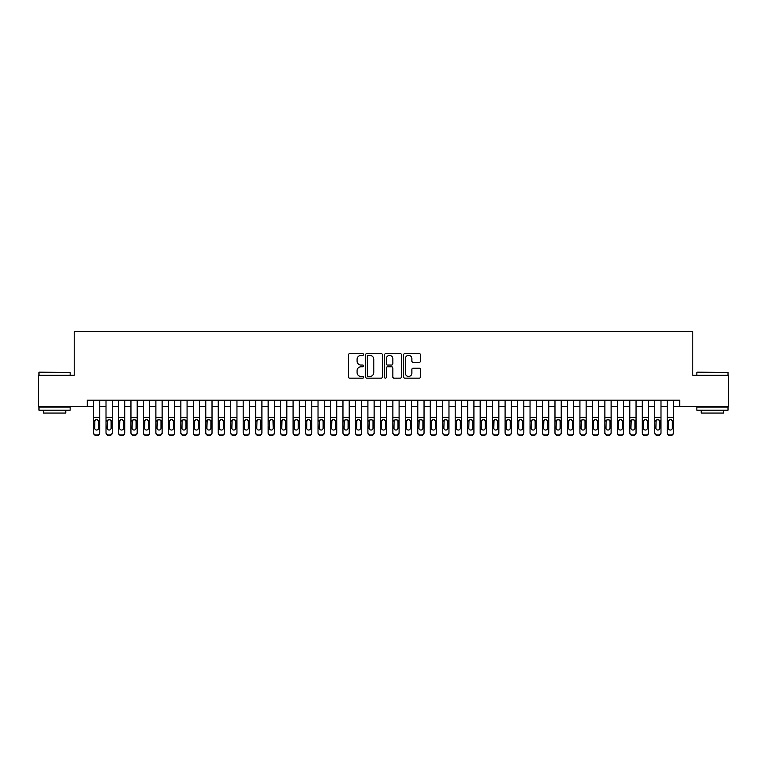 <?xml version="1.0" encoding="UTF-8"?>
<svg xmlns="http://www.w3.org/2000/svg" width="767" height="767" viewBox="0 0 767 767"><rect width="100%" height="100%" fill="white"/><g stroke="black" fill="none" stroke-linecap="round" stroke-linejoin="round"><path stroke-width="1.15" d="M363.548 354.527A0.853 0.853 0 0 0 362.686 353.673L349.685 353.673A1.227 1.227 0 0 0 348.458 354.9L348.458 376.933A1.227 1.227 0 0 0 349.685 378.16L362.686 378.16A0.853 0.853 0 0 0 363.548 377.297A0.853 0.853 0 0 0 362.686 376.444L361.008 376.444A3.921 3.921 0 0 1 357.086 372.522L357.086 370.691A3.921 3.921 0 0 1 361.008 366.77L362.686 366.77A0.853 0.853 0 0 0 363.548 365.917A0.853 0.853 0 0 0 362.686 365.054L361.008 365.054A3.921 3.921 0 0 1 357.086 361.142L357.086 359.301A3.921 3.921 0 0 1 361.008 355.389L362.686 355.389A0.853 0.853 0 0 0 363.548 354.527M419.281 362.302A1.227 1.227 0 0 0 420.498 361.084L420.498 354.9A1.227 1.227 0 0 0 419.281 353.673L404.832 353.673A1.227 1.227 0 0 0 403.605 354.9L403.605 376.933A1.227 1.227 0 0 0 404.832 378.16L419.281 378.16A1.227 1.227 0 0 0 420.498 376.933L420.498 369.464A1.227 1.227 0 0 0 419.281 368.237L413.097 368.237A1.227 1.227 0 0 0 411.869 369.464L411.869 373.165A3.279 3.279 0 0 1 408.6 376.444A3.279 3.279 0 0 1 405.321 373.165L405.321 358.659A3.279 3.279 0 0 1 408.6 355.389A3.279 3.279 0 0 1 411.869 358.659L411.869 361.084A1.227 1.227 0 0 0 413.097 362.302L419.281 362.302M87.304 406.443L38.35 406.443L38.35 375.264L74.207 375.264L74.207 331.622L692.793 331.622L692.793 375.264L728.65 375.264L728.65 406.443L679.696 406.443L679.696 400.211L87.304 400.211L87.304 406.443L93.536 406.443M382.426 354.9A1.227 1.227 0 0 0 381.209 353.673L366.76 353.673A1.227 1.227 0 0 0 365.533 354.9L365.533 376.933A1.227 1.227 0 0 0 366.76 378.16L381.209 378.16A1.227 1.227 0 0 0 382.426 376.933L382.426 354.9M385.791 353.673L400.24 353.673A1.227 1.227 0 0 1 401.467 354.9L401.467 376.933A1.227 1.227 0 0 1 400.24 378.16L394.056 378.16A1.227 1.227 0 0 1 392.838 376.933L392.838 367.997A1.227 1.227 0 0 0 391.611 366.77L387.508 366.77A1.227 1.227 0 0 0 386.28 367.997L386.28 377.297A0.853 0.853 0 0 1 385.427 378.16A0.853 0.853 0 0 1 384.574 377.297L384.574 354.9A1.227 1.227 0 0 1 385.791 353.673M99.777 406.443L106.009 406.443M112.241 406.443L118.482 406.443M124.714 406.443L130.956 406.443M137.188 406.443L143.419 406.443M149.661 406.443L155.893 406.443M162.134 406.443L168.366 406.443M174.598 406.443L180.839 406.443M187.071 406.443L193.313 406.443M199.545 406.443L205.777 406.443M212.018 406.443L218.25 406.443M224.491 406.443L230.723 406.443M236.955 406.443L243.197 406.443M249.428 406.443L255.67 406.443M261.902 406.443L268.134 406.443M274.375 406.443L280.607 406.443M286.848 406.443L293.08 406.443M299.322 406.443L305.554 406.443M311.786 406.443L318.027 406.443M324.259 406.443L330.5 406.443M336.732 406.443L342.964 406.443M349.206 406.443L355.437 406.443M361.679 406.443L367.911 406.443M374.143 406.443L380.384 406.443M386.616 406.443L392.857 406.443M399.089 406.443L405.321 406.443M411.563 406.443L417.794 406.443M424.036 406.443L430.268 406.443M436.5 406.443L442.741 406.443M448.973 406.443L455.214 406.443M461.446 406.443L467.678 406.443M473.92 406.443L480.152 406.443M486.393 406.443L492.625 406.443M498.866 406.443L505.098 406.443M511.33 406.443L517.572 406.443M523.803 406.443L530.045 406.443M536.277 406.443L542.509 406.443M548.75 406.443L554.982 406.443M561.223 406.443L567.455 406.443M573.687 406.443L579.929 406.443M586.161 406.443L592.402 406.443M598.634 406.443L604.866 406.443M611.107 406.443L617.339 406.443M623.581 406.443L629.812 406.443M636.044 406.443L642.286 406.443M648.518 406.443L654.759 406.443M660.991 406.443L667.223 406.443M673.464 406.443L679.696 406.443M368.102 355.389A0.853 0.853 0 0 0 367.249 356.243L367.249 375.59A0.853 0.853 0 0 0 368.102 376.444L369.886 376.444A3.921 3.921 0 0 0 373.797 372.522L373.797 359.301A3.921 3.921 0 0 0 369.886 355.389L368.102 355.389M392.838 358.726A3.279 3.279 0 0 0 389.559 355.447A3.279 3.279 0 0 0 386.28 358.726L386.28 363.836A1.227 1.227 0 0 0 387.508 365.054L391.611 365.054A1.227 1.227 0 0 0 392.838 363.836L392.838 358.726M93.536 420.968L93.536 432.521A2.493 2.474 -0 0 0 96.028 434.994L97.275 434.994A2.493 2.474 -0 0 0 99.777 432.521L99.777 432.904A2.493 2.474 180 0 1 97.275 435.378L97.275 434.994M98.646 428.063L98.646 421.495L98.646 428.063A1.994 1.975 180 0 1 96.652 430.038A1.994 1.975 180 0 0 98.646 428.063M94.657 428.456L94.657 428.063A1.994 1.975 180 0 0 96.652 430.038M95.616 419.779L94.657 421.342M97.697 419.779L96.652 419.491L98.425 420.575L98.646 421.495M99.777 400.211L99.777 432.521M93.536 400.211L93.536 432.904A2.493 2.474 180 0 0 96.028 435.378L97.275 435.378M93.536 420.575L94.878 420.575L94.657 428.063M94.878 420.575L96.652 419.491M39.347 372.148L70.152 372.522L39.347 372.148M54.562 410.192L38.973 410.192L38.973 407.076L70.152 407.076L70.152 410.192L54.562 410.192M65.789 410.192L65.789 413.058L43.336 413.058L43.336 410.192M697.222 372.148L728.027 372.522L697.222 372.148M712.438 410.192L696.848 410.192L696.848 407.076L728.027 407.076L728.027 410.192L712.438 410.192M723.664 410.192L723.664 413.058L701.211 413.058L701.211 410.192M106.009 420.968L106.009 432.521A2.493 2.474 0 0 0 108.502 434.994L109.748 434.994A2.493 2.474 0 0 0 112.241 432.521L112.241 432.904A2.493 2.474 180 0 1 109.748 435.378L109.748 434.994M111.119 428.063L111.119 421.495L111.119 428.063A1.994 1.975 180 0 1 109.125 430.038A1.994 1.975 180 0 0 111.119 428.063M107.131 428.456L107.131 428.063A1.994 1.975 180 0 0 109.125 430.038M108.089 419.779L107.131 421.342M110.17 419.779L109.125 419.491L110.899 420.575L111.119 421.495M118.482 420.968L118.482 432.521A2.493 2.474 0 0 0 120.975 434.994L122.221 434.994A2.493 2.474 0 0 0 124.714 432.521L124.714 432.904A2.493 2.474 180 0 1 122.221 435.378L122.221 434.994M123.592 428.063L123.592 421.495L123.592 428.063A1.994 1.975 180 0 1 121.598 430.038A1.994 1.975 180 0 0 123.592 428.063M119.604 428.456L119.604 428.063A1.994 1.975 180 0 0 121.598 430.038M120.553 419.779L119.604 421.342M122.643 419.779L121.598 419.491L123.372 420.575L123.592 421.495M130.956 420.968L130.956 432.521A2.493 2.474 0 0 0 133.448 434.994L134.695 434.994A2.493 2.474 0 0 0 137.188 432.521L137.188 432.904A2.493 2.474 180 0 1 134.695 435.378L134.695 434.994M136.066 428.063L136.066 421.495L136.066 428.063A1.994 1.975 180 0 1 134.072 430.038A1.994 1.975 180 0 0 136.066 428.063M132.077 428.456L132.077 428.063A1.994 1.975 180 0 0 134.072 430.038M133.027 419.779L132.077 421.342M135.107 419.779L134.072 419.491L135.845 420.575L136.066 421.495M143.419 420.968L143.419 432.521A2.493 2.474 0 0 0 145.922 434.994L147.168 434.994A2.493 2.474 0 0 0 149.661 432.521L149.661 432.904A2.493 2.474 180 0 1 147.168 435.378L147.168 434.994M148.539 428.063L148.539 421.495L148.539 428.063A1.994 1.975 180 0 1 146.545 430.038A1.994 1.975 180 0 0 148.539 428.063M144.541 428.456L144.541 428.063A1.994 1.975 180 0 0 146.545 430.038M145.5 419.779L144.541 421.342M147.58 419.779L146.545 419.491L148.319 420.575L148.539 421.495M112.241 400.211L112.241 432.904M106.009 400.211L106.009 432.904A2.493 2.474 180 0 0 108.502 435.378L109.748 435.378M106.009 420.575L107.351 420.575L107.131 428.063M107.351 420.575L109.125 419.491M124.714 400.211L124.714 432.904M118.482 400.211L118.482 432.904A2.493 2.474 180 0 0 120.975 435.378L122.221 435.378M118.482 420.575L119.825 420.575L119.604 428.063M119.825 420.575L121.598 419.491M137.188 400.211L137.188 432.904M130.956 400.211L130.956 432.904A2.493 2.474 180 0 0 133.448 435.378L134.695 435.378M130.956 420.575L132.298 420.575L132.077 428.063M132.298 420.575L134.072 419.491M149.661 400.211L149.661 432.904M143.419 400.211L143.419 432.904A2.493 2.474 180 0 0 145.922 435.378L147.168 435.378M143.419 420.575L144.762 420.575L144.541 428.063M144.762 420.575L146.545 419.491M155.893 420.968L155.893 432.521A2.493 2.474 0 0 0 158.385 434.994L159.632 434.994A2.493 2.474 0 0 0 162.134 432.521L162.134 432.904A2.493 2.474 180 0 1 159.632 435.378L159.632 434.994M161.003 428.063L161.003 421.495L161.003 428.063A1.994 1.975 180 0 1 159.009 430.038A1.994 1.975 180 0 0 161.003 428.063M157.014 428.456L157.014 428.063A1.994 1.975 180 0 0 159.009 430.038M157.973 419.779L157.014 421.342M160.054 419.779L159.009 419.491L160.782 420.575L161.003 421.495M162.134 400.211L162.134 432.904M155.893 400.211L155.893 432.904A2.493 2.474 180 0 0 158.385 435.378L159.632 435.378M155.893 420.575L157.235 420.575L157.014 428.063M157.235 420.575L159.009 419.491M168.366 420.968L168.366 432.521A2.493 2.474 0 0 0 170.859 434.994L172.105 434.994A2.493 2.474 0 0 0 174.598 432.521L174.598 432.904A2.493 2.474 180 0 1 172.105 435.378L172.105 434.994M173.476 428.063L173.476 421.495L173.476 428.063A1.994 1.975 180 0 1 171.482 430.038A1.994 1.975 180 0 0 173.476 428.063M169.488 428.456L169.488 428.063A1.994 1.975 180 0 0 171.482 430.038M170.447 419.779L169.488 421.342M172.527 419.779L171.482 419.491L173.256 420.575L173.476 421.495M174.598 400.211L174.598 432.904M168.366 400.211L168.366 432.904A2.493 2.474 180 0 0 170.859 435.378L172.105 435.378M168.366 420.575L169.708 420.575L169.488 428.063M169.708 420.575L171.482 419.491M180.839 420.968L180.839 432.521A2.493 2.474 0 0 0 183.332 434.994L184.579 434.994A2.493 2.474 0 0 0 187.071 432.521L187.071 432.904A2.493 2.474 180 0 1 184.579 435.378L184.579 434.994M185.95 428.063L185.95 421.495L185.95 428.063A1.994 1.975 180 0 1 183.955 430.038A1.994 1.975 180 0 0 185.95 428.063M181.961 428.456L181.961 428.063A1.994 1.975 180 0 0 183.955 430.038M182.91 419.779L181.961 421.342M185 419.779L183.955 419.491L185.729 420.575L185.95 421.495M187.071 400.211L187.071 432.904M180.839 400.211L180.839 432.904A2.493 2.474 180 0 0 183.332 435.378L184.579 435.378M180.839 420.575L182.182 420.575L181.961 428.063M182.182 420.575L183.955 419.491M193.313 420.968L193.313 432.521A2.493 2.474 0 0 0 195.806 434.994L197.052 434.994A2.493 2.474 0 0 0 199.545 432.521L199.545 432.904A2.493 2.474 180 0 1 197.052 435.378L197.052 434.994M198.423 428.063L198.423 421.495L198.423 428.063A1.994 1.975 180 0 1 196.429 430.038A1.994 1.975 180 0 0 198.423 428.063M194.435 428.456L194.435 428.063A1.994 1.975 180 0 0 196.429 430.038M195.384 419.779L194.435 421.342M197.464 419.779L196.429 419.491L198.202 420.575L198.423 421.495M199.545 400.211L199.545 432.904M193.313 400.211L193.313 432.904A2.493 2.474 180 0 0 195.806 435.378L197.052 435.378M193.313 420.575L194.655 420.575L194.435 428.063M194.655 420.575L196.429 419.491M205.777 420.968L205.777 432.521A2.493 2.474 0 0 0 208.279 434.994L209.525 434.994A2.493 2.474 0 0 0 212.018 432.521L212.018 432.904A2.493 2.474 180 0 1 209.525 435.378L209.525 434.994M210.896 428.063L210.896 421.495L210.896 428.063A1.994 1.975 180 0 1 208.902 430.038A1.994 1.975 180 0 0 210.896 428.063M206.898 428.456L206.898 428.063A1.994 1.975 180 0 0 208.902 430.038M207.857 419.779L206.898 421.342M209.937 419.779L208.902 419.491L210.676 420.575L210.896 421.495M212.018 400.211L212.018 432.904M205.777 400.211L205.777 432.904A2.493 2.474 180 0 0 208.279 435.378L209.525 435.378M205.777 420.575L207.128 420.575L206.898 428.063M207.128 420.575L208.902 419.491M218.25 420.968L218.25 432.521A2.493 2.474 0 0 0 220.743 434.994L221.989 434.994A2.493 2.474 0 0 0 224.491 432.521L224.491 432.904A2.493 2.474 180 0 1 221.989 435.378L221.989 434.994M223.37 428.063L223.37 421.495L223.37 428.063A1.994 1.975 180 0 1 221.366 430.038A1.994 1.975 180 0 0 223.37 428.063M219.372 428.456L219.372 428.063A1.994 1.975 180 0 0 221.366 430.038M220.33 419.779L219.372 421.342M222.411 419.779L221.366 419.491L223.149 420.575L223.37 421.495M224.491 400.211L224.491 432.904M218.25 400.211L218.25 432.904A2.493 2.474 180 0 0 220.743 435.378L221.989 435.378M218.25 420.575L219.592 420.575L219.372 428.063M219.592 420.575L221.366 419.491M230.723 420.968L230.723 432.521A2.493 2.474 0 0 0 233.216 434.994L234.462 434.994A2.493 2.474 0 0 0 236.955 432.521L236.955 432.904A2.493 2.474 180 0 1 234.462 435.378L234.462 434.994M235.833 428.063L235.833 421.495L235.833 428.063A1.994 1.975 180 0 1 233.839 430.038A1.994 1.975 180 0 0 235.833 428.063M231.845 428.456L231.845 428.063A1.994 1.975 180 0 0 233.839 430.038M232.804 419.779L231.845 421.342M234.884 419.779L233.839 419.491L235.613 420.575L235.833 421.495M236.955 400.211L236.955 432.904M230.723 400.211L230.723 432.904A2.493 2.474 180 0 0 233.216 435.378L234.462 435.378M230.723 420.575L232.065 420.575L231.845 428.063M232.065 420.575L233.839 419.491M243.197 420.968L243.197 432.521A2.493 2.474 0 0 0 245.689 434.994L246.936 434.994A2.493 2.474 0 0 0 249.428 432.521L249.428 432.904A2.493 2.474 180 0 1 246.936 435.378L246.936 434.994M248.307 428.063L248.307 421.495L248.307 428.063A1.994 1.975 180 0 1 246.312 430.038A1.994 1.975 180 0 0 248.307 428.063M244.318 428.456L244.318 428.063A1.994 1.975 180 0 0 246.312 430.038M245.267 419.779L244.318 421.342M247.357 419.779L246.312 419.491L248.086 420.575L248.307 421.495M249.428 400.211L249.428 432.904M243.197 400.211L243.197 432.904A2.493 2.474 180 0 0 245.689 435.378L246.936 435.378M243.197 420.575L244.539 420.575L244.318 428.063M244.539 420.575L246.312 419.491M261.902 400.211L261.902 432.904A2.493 2.474 180 0 1 259.409 435.378L259.409 434.994A2.493 2.474 0 0 0 261.902 432.521L261.902 432.904M255.67 400.211L255.67 432.521A2.493 2.474 0 0 0 258.163 434.994L259.409 434.994M258.163 434.994L259.409 435.378M258.163 435.378A2.493 2.474 180 0 1 255.67 432.904L255.67 420.968M260.559 420.575L260.78 428.063A1.994 1.975 180 0 1 258.786 430.038A1.994 1.975 180 0 1 256.792 428.063L257.012 420.575L258.786 419.491L261.902 420.575M274.375 400.211L274.375 432.904A2.493 2.474 180 0 1 271.882 435.378L271.882 434.994A2.493 2.474 0 0 0 274.375 432.521L274.375 432.904M268.134 400.211L268.134 432.521A2.493 2.474 0 0 0 270.636 434.994L271.882 434.994M270.636 434.994L271.882 435.378M270.636 435.378A2.493 2.474 180 0 1 268.134 432.904L268.134 420.968M273.033 420.575L273.253 428.063A1.994 1.975 180 0 1 271.259 430.038A1.994 1.975 180 0 1 269.265 428.063L269.485 420.575L271.259 419.491L274.375 420.575M258.786 430.038A1.994 1.975 180 0 0 260.78 428.063L260.78 421.495M257.741 419.779L256.792 421.342M259.821 419.779L258.786 419.491M271.259 430.038A1.994 1.975 180 0 0 273.253 428.063L273.253 421.495M270.214 419.779L269.265 421.342M272.295 419.779L271.259 419.491M280.607 420.968L280.607 432.521A2.493 2.474 0 0 0 283.1 434.994L284.356 434.994A2.493 2.474 0 0 0 286.848 432.521L286.848 432.904A2.493 2.474 180 0 1 284.356 435.378L284.356 434.994M285.727 428.063L285.727 421.495L285.727 428.063A1.994 1.975 180 0 1 283.723 430.038A1.994 1.975 180 0 0 285.727 428.063M281.729 428.456L281.729 428.063A1.994 1.975 180 0 0 283.723 430.038M282.687 419.779L281.729 421.342M284.768 419.779L283.723 419.491L285.506 420.575L285.727 421.495M286.848 400.211L286.848 432.904M280.607 400.211L280.607 432.904A2.493 2.474 180 0 0 283.1 435.378L284.356 435.378M280.607 420.575L281.949 420.575L281.729 428.063M281.949 420.575L283.723 419.491M293.08 420.968L293.08 432.521A2.493 2.474 0 0 0 295.573 434.994L296.819 434.994A2.493 2.474 0 0 0 299.322 432.521L299.322 432.904A2.493 2.474 180 0 1 296.819 435.378L296.819 434.994M298.19 428.063L298.19 421.495L298.19 428.063A1.994 1.975 180 0 1 296.196 430.038A1.994 1.975 180 0 0 298.19 428.063M294.202 428.456L294.202 428.063A1.994 1.975 180 0 0 296.196 430.038M295.161 419.779L294.202 421.342M297.241 419.779L296.196 419.491L297.97 420.575L298.19 421.495M299.322 400.211L299.322 432.904M293.08 400.211L293.08 432.904A2.493 2.474 180 0 0 295.573 435.378L296.819 435.378M293.08 420.575L294.423 420.575L294.202 428.063M294.423 420.575L296.196 419.491M305.554 420.968L305.554 432.521A2.493 2.474 0 0 0 308.046 434.994L309.293 434.994A2.493 2.474 0 0 0 311.786 432.521L311.786 432.904A2.493 2.474 180 0 1 309.293 435.378L309.293 434.994M310.664 428.063L310.664 421.495L310.664 428.063A1.994 1.975 180 0 1 308.67 430.038A1.994 1.975 180 0 0 310.664 428.063M306.675 428.456L306.675 428.063A1.994 1.975 180 0 0 308.67 430.038M307.634 419.779L306.675 421.342M309.715 419.779L308.67 419.491L310.443 420.575L310.664 421.495M311.786 400.211L311.786 432.904M305.554 400.211L305.554 432.904A2.493 2.474 180 0 0 308.046 435.378L309.293 435.378M305.554 420.575L306.896 420.575L306.675 428.063M306.896 420.575L308.67 419.491M318.027 420.968L318.027 432.521A2.493 2.474 0 0 0 320.52 434.994L321.766 434.994A2.493 2.474 0 0 0 324.259 432.521L324.259 432.904A2.493 2.474 180 0 1 321.766 435.378L321.766 434.994M323.137 428.063L323.137 421.495L323.137 428.063A1.994 1.975 180 0 1 321.143 430.038A1.994 1.975 180 0 0 323.137 428.063M319.149 428.456L319.149 428.063A1.994 1.975 180 0 0 321.143 430.038M320.098 419.779L319.149 421.342M322.188 419.779L321.143 419.491L322.917 420.575L323.137 421.495M324.259 400.211L324.259 432.904M318.027 400.211L318.027 432.904A2.493 2.474 180 0 0 320.52 435.378L321.766 435.378M318.027 420.575L319.369 420.575L319.149 428.063M319.369 420.575L321.143 419.491M330.5 420.968L330.5 432.521A2.493 2.474 0 0 0 332.993 434.994L334.239 434.994A2.493 2.474 0 0 0 336.732 432.521L336.732 432.904A2.493 2.474 180 0 1 334.239 435.378L334.239 434.994M335.61 428.063L335.61 421.495L335.61 428.063A1.994 1.975 180 0 1 333.616 430.038A1.994 1.975 180 0 0 335.61 428.063M331.622 428.456L331.622 428.063A1.994 1.975 180 0 0 333.616 430.038M332.571 419.779L331.622 421.342M334.652 419.779L333.616 419.491L335.39 420.575L335.61 421.495M336.732 400.211L336.732 432.904M330.5 400.211L330.5 432.904A2.493 2.474 180 0 0 332.993 435.378L334.239 435.378M330.5 420.575L331.843 420.575L331.622 428.063M331.843 420.575L333.616 419.491M342.964 420.968L342.964 432.521A2.493 2.474 0 0 0 345.466 434.994L346.713 434.994A2.493 2.474 0 0 0 349.206 432.521L349.206 432.904A2.493 2.474 180 0 1 346.713 435.378L346.713 434.994M348.084 428.063L348.084 421.495L348.084 428.063A1.994 1.975 180 0 1 346.09 430.038A1.994 1.975 180 0 0 348.084 428.063M344.086 428.456L344.086 428.063A1.994 1.975 180 0 0 346.09 430.038M345.045 419.779L344.086 421.342M347.125 419.779L346.09 419.491L347.863 420.575L348.084 421.495M349.206 400.211L349.206 432.904M342.964 400.211L342.964 432.904A2.493 2.474 180 0 0 345.466 435.378L346.713 435.378M342.964 420.575L344.306 420.575L344.086 428.063M344.306 420.575L346.09 419.491M355.437 420.968L355.437 432.521A2.493 2.474 0 0 0 357.93 434.994L359.177 434.994A2.493 2.474 0 0 0 361.679 432.521L361.679 432.904A2.493 2.474 180 0 1 359.177 435.378L359.177 434.994M360.557 428.063L360.557 421.495L360.557 428.063A1.994 1.975 180 0 1 358.553 430.038A1.994 1.975 180 0 0 360.557 428.063M356.559 428.456L356.559 428.063A1.994 1.975 180 0 0 358.553 430.038M357.518 419.779L356.559 421.342M359.598 419.779L358.553 419.491L360.327 420.575L360.557 421.495M361.679 400.211L361.679 432.904M355.437 400.211L355.437 432.904A2.493 2.474 180 0 0 357.93 435.378L359.177 435.378M355.437 420.575L356.78 420.575L356.559 428.063M356.78 420.575L358.553 419.491M367.911 420.968L367.911 432.521A2.493 2.474 0 0 0 370.403 434.994L371.65 434.994A2.493 2.474 0 0 0 374.143 432.521L374.143 432.904A2.493 2.474 180 0 1 371.65 435.378L371.65 434.994M373.021 428.063L373.021 421.495L373.021 428.063A1.994 1.975 180 0 1 371.027 430.038A1.994 1.975 180 0 0 373.021 428.063M369.032 428.456L369.032 428.063A1.994 1.975 180 0 0 371.027 430.038M369.991 419.779L369.032 421.342M372.072 419.779L371.027 419.491L372.8 420.575L373.021 421.495M374.143 400.211L374.143 432.904M367.911 400.211L367.911 432.904A2.493 2.474 180 0 0 370.403 435.378L371.65 435.378M367.911 420.575L369.253 420.575L369.032 428.063M369.253 420.575L371.027 419.491M380.384 420.968L380.384 432.521A2.493 2.474 0 0 0 382.877 434.994L384.123 434.994A2.493 2.474 0 0 0 386.616 432.521L386.616 432.904A2.493 2.474 180 0 1 384.123 435.378L384.123 434.994M385.494 428.063L385.494 421.495L385.494 428.063A1.994 1.975 180 0 1 383.5 430.038A1.994 1.975 180 0 0 385.494 428.063M381.506 428.456L381.506 428.063A1.994 1.975 180 0 0 383.5 430.038M382.455 419.779L381.506 421.342M384.545 419.779L383.5 419.491L385.274 420.575L385.494 421.495M392.857 420.968L392.857 432.521A2.493 2.474 0 0 0 395.35 434.994L396.597 434.994A2.493 2.474 0 0 0 399.089 432.521L399.089 432.904A2.493 2.474 180 0 1 396.597 435.378L396.597 434.994M397.968 428.063L397.968 421.495L397.968 428.063A1.994 1.975 180 0 1 395.973 430.038A1.994 1.975 180 0 0 397.968 428.063M393.979 428.456L393.979 428.063A1.994 1.975 180 0 0 395.973 430.038M394.928 419.779L393.979 421.342M397.009 419.779L395.973 419.491L397.747 420.575L397.968 421.495M405.321 420.968L405.321 432.521A2.493 2.474 0 0 0 407.823 434.994L409.07 434.994A2.493 2.474 0 0 0 411.563 432.521L411.563 432.904A2.493 2.474 180 0 1 409.07 435.378L409.07 434.994M410.441 428.063L410.441 421.495L410.441 428.063A1.994 1.975 180 0 1 408.447 430.038A1.994 1.975 180 0 0 410.441 428.063M406.443 428.456L406.443 428.063A1.994 1.975 180 0 0 408.447 430.038M407.402 419.779L406.443 421.342M409.482 419.779L408.447 419.491L410.22 420.575L410.441 421.495M386.616 400.211L386.616 432.904M380.384 400.211L380.384 432.904A2.493 2.474 180 0 0 382.877 435.378L384.123 435.378M380.384 420.575L381.726 420.575L381.506 428.063M381.726 420.575L383.5 419.491M399.089 400.211L399.089 432.904M392.857 400.211L392.857 432.904A2.493 2.474 180 0 0 395.35 435.378L396.597 435.378M392.857 420.575L394.2 420.575L393.979 428.063M394.2 420.575L395.973 419.491M411.563 400.211L411.563 432.904M405.321 400.211L405.321 432.904A2.493 2.474 180 0 0 407.823 435.378L409.07 435.378M405.321 420.575L406.673 420.575L406.443 428.063M406.673 420.575L408.447 419.491M417.794 420.968L417.794 432.521A2.493 2.474 0 0 0 420.287 434.994L421.534 434.994A2.493 2.474 0 0 0 424.036 432.521L424.036 432.904A2.493 2.474 180 0 1 421.534 435.378L421.534 434.994M422.914 428.063L422.914 421.495L422.914 428.063A1.994 1.975 180 0 1 420.91 430.038A1.994 1.975 180 0 0 422.914 428.063M418.916 428.456L418.916 428.063A1.994 1.975 180 0 0 420.91 430.038M419.875 419.779L418.916 421.342M421.955 419.779L420.91 419.491L422.694 420.575L422.914 421.495M424.036 400.211L424.036 432.904M417.794 400.211L417.794 432.904A2.493 2.474 180 0 0 420.287 435.378L421.534 435.378M417.794 420.575L419.137 420.575L418.916 428.063M419.137 420.575L420.91 419.491M430.268 420.968L430.268 432.521A2.493 2.474 0 0 0 432.761 434.994L434.007 434.994A2.493 2.474 0 0 0 436.5 432.521L436.5 432.904A2.493 2.474 180 0 1 434.007 435.378L434.007 434.994M435.378 428.063L435.378 421.495L435.378 428.063A1.994 1.975 180 0 1 433.384 430.038A1.994 1.975 180 0 0 435.378 428.063M431.39 428.456L431.39 428.063A1.994 1.975 180 0 0 433.384 430.038M432.348 419.779L431.39 421.342M434.429 419.779L433.384 419.491L435.157 420.575L435.378 421.495M436.5 400.211L436.5 432.904M430.268 400.211L430.268 432.904A2.493 2.474 180 0 0 432.761 435.378L434.007 435.378M430.268 420.575L431.61 420.575L431.39 428.063M431.61 420.575L433.384 419.491M442.741 420.968L442.741 432.521A2.493 2.474 0 0 0 445.234 434.994L446.48 434.994A2.493 2.474 0 0 0 448.973 432.521L448.973 432.904A2.493 2.474 180 0 1 446.48 435.378L446.48 434.994M447.851 428.063L447.851 421.495L447.851 428.063A1.994 1.975 180 0 1 445.857 430.038A1.994 1.975 180 0 0 447.851 428.063M443.863 428.456L443.863 428.063A1.994 1.975 180 0 0 445.857 430.038M444.812 419.779L443.863 421.342M446.902 419.779L445.857 419.491L447.631 420.575L447.851 421.495M448.973 400.211L448.973 432.904M442.741 400.211L442.741 432.904A2.493 2.474 180 0 0 445.234 435.378L446.48 435.378M442.741 420.575L444.083 420.575L443.863 428.063M444.083 420.575L445.857 419.491M455.214 420.968L455.214 432.521A2.493 2.474 0 0 0 457.707 434.994L458.954 434.994A2.493 2.474 0 0 0 461.446 432.521L461.446 432.904A2.493 2.474 180 0 1 458.954 435.378L458.954 434.994M460.325 428.063L460.325 421.495L460.325 428.063A1.994 1.975 180 0 1 458.33 430.038A1.994 1.975 180 0 0 460.325 428.063M456.336 428.456L456.336 428.063A1.994 1.975 180 0 0 458.33 430.038M457.285 419.779L456.336 421.342M459.366 419.779L458.33 419.491L460.104 420.575L460.325 421.495M461.446 400.211L461.446 432.904M455.214 400.211L455.214 432.904A2.493 2.474 180 0 0 457.707 435.378L458.954 435.378M455.214 420.575L456.557 420.575L456.336 428.063M456.557 420.575L458.33 419.491M467.678 420.968L467.678 432.521A2.493 2.474 0 0 0 470.181 434.994L471.427 434.994A2.493 2.474 0 0 0 473.92 432.521L473.92 432.904A2.493 2.474 180 0 1 471.427 435.378L471.427 434.994M472.798 428.063L472.798 421.495L472.798 428.063A1.994 1.975 180 0 1 470.804 430.038A1.994 1.975 180 0 0 472.798 428.063M468.81 428.456L468.81 428.063A1.994 1.975 180 0 0 470.804 430.038M469.759 419.779L468.81 421.342M471.839 419.779L470.804 419.491L472.577 420.575L472.798 421.495M480.152 420.968L480.152 432.521A2.493 2.474 0 0 0 482.644 434.994L483.9 434.994A2.493 2.474 0 0 0 486.393 432.521L486.393 432.904A2.493 2.474 180 0 1 483.9 435.378L483.9 434.994M485.271 428.063L485.271 421.495L485.271 428.063A1.994 1.975 180 0 1 483.277 430.038A1.994 1.975 180 0 0 485.271 428.063M481.273 428.456L481.273 428.063A1.994 1.975 180 0 0 483.277 430.038M482.232 419.779L481.273 421.342M484.313 419.779L483.277 419.491L485.051 420.575L485.271 421.495M492.625 420.968L492.625 432.521A2.493 2.474 0 0 0 495.118 434.994L496.364 434.994A2.493 2.474 0 0 0 498.866 432.521L498.866 432.904A2.493 2.474 180 0 1 496.364 435.378L496.364 434.994M497.735 428.063L497.735 421.495L497.735 428.063A1.994 1.975 180 0 1 495.741 430.038A1.994 1.975 180 0 0 497.735 428.063M493.747 428.456L493.747 428.063A1.994 1.975 180 0 0 495.741 430.038M494.705 419.779L493.747 421.342M496.786 419.779L495.741 419.491L497.515 420.575L497.735 421.495M473.92 400.211L473.92 432.904M467.678 400.211L467.678 432.904A2.493 2.474 180 0 0 470.181 435.378L471.427 435.378M467.678 420.575L469.03 420.575L468.81 428.063M469.03 420.575L470.804 419.491M486.393 400.211L486.393 432.904M480.152 400.211L480.152 432.904A2.493 2.474 180 0 0 482.644 435.378L483.9 435.378M480.152 420.575L481.494 420.575L481.273 428.063M481.494 420.575L483.277 419.491M498.866 400.211L498.866 432.904M492.625 400.211L492.625 432.904A2.493 2.474 180 0 0 495.118 435.378L496.364 435.378M492.625 420.575L493.967 420.575L493.747 428.063M493.967 420.575L495.741 419.491M505.098 420.968L505.098 432.521A2.493 2.474 0 0 0 507.591 434.994L508.837 434.994A2.493 2.474 0 0 0 511.33 432.521L511.33 432.904A2.493 2.474 180 0 1 508.837 435.378L508.837 434.994M510.208 428.063L510.208 421.495L510.208 428.063A1.994 1.975 180 0 1 508.214 430.038A1.994 1.975 180 0 0 510.208 428.063M506.22 428.456L506.22 428.063A1.994 1.975 180 0 0 508.214 430.038M507.179 419.779L506.22 421.342M509.259 419.779L508.214 419.491L509.988 420.575L510.208 421.495M511.33 400.211L511.33 432.904M505.098 400.211L505.098 432.904A2.493 2.474 180 0 0 507.591 435.378L508.837 435.378M505.098 420.575L506.441 420.575L506.22 428.063M506.441 420.575L508.214 419.491M517.572 420.968L517.572 432.521A2.493 2.474 0 0 0 520.064 434.994L521.311 434.994A2.493 2.474 0 0 0 523.803 432.521L523.803 432.904A2.493 2.474 180 0 1 521.311 435.378L521.311 434.994M522.682 428.063L522.682 421.495L522.682 428.063A1.994 1.975 180 0 1 520.688 430.038A1.994 1.975 180 0 0 522.682 428.063M518.693 428.456L518.693 428.063A1.994 1.975 180 0 0 520.688 430.038M519.643 419.779L518.693 421.342M521.733 419.779L520.688 419.491L522.461 420.575L522.682 421.495M523.803 400.211L523.803 432.904M517.572 400.211L517.572 432.904A2.493 2.474 180 0 0 520.064 435.378L521.311 435.378M517.572 420.575L518.914 420.575L518.693 428.063M518.914 420.575L520.688 419.491M530.045 420.968L530.045 432.521A2.493 2.474 0 0 0 532.538 434.994L533.784 434.994A2.493 2.474 0 0 0 536.277 432.521L536.277 432.904A2.493 2.474 180 0 1 533.784 435.378L533.784 434.994M535.155 428.063L535.155 421.495L535.155 428.063A1.994 1.975 180 0 1 533.161 430.038A1.994 1.975 180 0 0 535.155 428.063M531.167 428.456L531.167 428.063A1.994 1.975 180 0 0 533.161 430.038M532.116 419.779L531.167 421.342M534.196 419.779L533.161 419.491L534.935 420.575L535.155 421.495M536.277 400.211L536.277 432.904M530.045 400.211L530.045 432.904A2.493 2.474 180 0 0 532.538 435.378L533.784 435.378M530.045 420.575L531.387 420.575L531.167 428.063M531.387 420.575L533.161 419.491M542.509 420.968L542.509 432.521A2.493 2.474 0 0 0 545.011 434.994L546.257 434.994A2.493 2.474 0 0 0 548.75 432.521L548.75 432.904A2.493 2.474 180 0 1 546.257 435.378L546.257 434.994M547.628 428.063L547.628 421.495L547.628 428.063A1.994 1.975 180 0 1 545.634 430.038A1.994 1.975 180 0 0 547.628 428.063M543.63 428.456L543.63 428.063A1.994 1.975 180 0 0 545.634 430.038M544.589 419.779L543.63 421.342M546.67 419.779L545.634 419.491L547.408 420.575L547.628 421.495M548.75 400.211L548.75 432.904M542.509 400.211L542.509 432.904A2.493 2.474 180 0 0 545.011 435.378L546.257 435.378M542.509 420.575L543.851 420.575L543.63 428.063M543.851 420.575L545.634 419.491M554.982 420.968L554.982 432.521A2.493 2.474 0 0 0 557.475 434.994L558.721 434.994A2.493 2.474 0 0 0 561.223 432.521L561.223 432.904A2.493 2.474 180 0 1 558.721 435.378L558.721 434.994M560.102 428.063L560.102 421.495L560.102 428.063A1.994 1.975 180 0 1 558.098 430.038A1.994 1.975 180 0 0 560.102 428.063M556.104 428.456L556.104 428.063A1.994 1.975 180 0 0 558.098 430.038M557.063 419.779L556.104 421.342M559.143 419.779L558.098 419.491L559.872 420.575L560.102 421.495M561.223 400.211L561.223 432.904M554.982 400.211L554.982 432.904A2.493 2.474 180 0 0 557.475 435.378L558.721 435.378M554.982 420.575L556.324 420.575L556.104 428.063M556.324 420.575L558.098 419.491M567.455 420.968L567.455 432.521A2.493 2.474 0 0 0 569.948 434.994L571.194 434.994A2.493 2.474 0 0 0 573.687 432.521L573.687 432.904A2.493 2.474 180 0 1 571.194 435.378L571.194 434.994M572.566 428.063L572.566 421.495L572.566 428.063A1.994 1.975 180 0 1 570.571 430.038A1.994 1.975 180 0 0 572.566 428.063M568.577 428.456L568.577 428.063A1.994 1.975 180 0 0 570.571 430.038M569.536 419.779L568.577 421.342M571.616 419.779L570.571 419.491L572.345 420.575L572.566 421.495M573.687 400.211L573.687 432.904M567.455 400.211L567.455 432.904A2.493 2.474 180 0 0 569.948 435.378L571.194 435.378M567.455 420.575L568.798 420.575L568.577 428.063M568.798 420.575L570.571 419.491M579.929 420.968L579.929 432.521A2.493 2.474 0 0 0 582.421 434.994L583.668 434.994A2.493 2.474 0 0 0 586.161 432.521L586.161 432.904A2.493 2.474 180 0 1 583.668 435.378L583.668 434.994M585.039 428.063L585.039 421.495L585.039 428.063A1.994 1.975 180 0 1 583.045 430.038A1.994 1.975 180 0 0 585.039 428.063M581.05 428.456L581.05 428.063A1.994 1.975 180 0 0 583.045 430.038M582 419.779L581.05 421.342M584.09 419.779L583.045 419.491L584.818 420.575L585.039 421.495M586.161 400.211L586.161 432.904M579.929 400.211L579.929 432.904A2.493 2.474 180 0 0 582.421 435.378L583.668 435.378M579.929 420.575L581.271 420.575L581.05 428.063M581.271 420.575L583.045 419.491M592.402 420.968L592.402 432.521A2.493 2.474 0 0 0 594.895 434.994L596.141 434.994A2.493 2.474 0 0 0 598.634 432.521L598.634 432.904A2.493 2.474 180 0 1 596.141 435.378L596.141 434.994M597.512 428.063L597.512 421.495L597.512 428.063A1.994 1.975 180 0 1 595.518 430.038A1.994 1.975 180 0 0 597.512 428.063M593.524 428.456L593.524 428.063A1.994 1.975 180 0 0 595.518 430.038M594.473 419.779L593.524 421.342M596.553 419.779L595.518 419.491L597.292 420.575L597.512 421.495M598.634 400.211L598.634 432.904M592.402 400.211L592.402 432.904A2.493 2.474 180 0 0 594.895 435.378L596.141 435.378M592.402 420.575L593.744 420.575L593.524 428.063M593.744 420.575L595.518 419.491M604.866 420.968L604.866 432.521A2.493 2.474 0 0 0 607.368 434.994L608.614 434.994A2.493 2.474 0 0 0 611.107 432.521L611.107 432.904A2.493 2.474 180 0 1 608.614 435.378L608.614 434.994M609.986 428.063L609.986 421.495L609.986 428.063A1.994 1.975 180 0 1 607.991 430.038A1.994 1.975 180 0 0 609.986 428.063M605.997 428.456L605.997 428.063A1.994 1.975 180 0 0 607.991 430.038M606.946 419.779L605.997 421.342M609.027 419.779L607.991 419.491L609.765 420.575L609.986 421.495M611.107 400.211L611.107 432.904M604.866 400.211L604.866 432.904A2.493 2.474 180 0 0 607.368 435.378L608.614 435.378M604.866 420.575L606.218 420.575L605.997 428.063M606.218 420.575L607.991 419.491M617.339 420.968L617.339 432.521A2.493 2.474 0 0 0 619.832 434.994L621.078 434.994A2.493 2.474 0 0 0 623.581 432.521L623.581 432.904A2.493 2.474 180 0 1 621.078 435.378L621.078 434.994M622.459 428.063L622.459 421.495L622.459 428.063A1.994 1.975 180 0 1 620.455 430.038A1.994 1.975 180 0 0 622.459 428.063M618.461 428.456L618.461 428.063A1.994 1.975 180 0 0 620.455 430.038M619.42 419.779L618.461 421.342M621.5 419.779L620.455 419.491L622.238 420.575L622.459 421.495M623.581 400.211L623.581 432.904M617.339 400.211L617.339 432.904A2.493 2.474 180 0 0 619.832 435.378L621.078 435.378M617.339 420.575L618.681 420.575L618.461 428.063M618.681 420.575L620.455 419.491M629.812 420.968L629.812 432.521A2.493 2.474 0 0 0 632.305 434.994L633.552 434.994A2.493 2.474 0 0 0 636.044 432.521L636.044 432.904A2.493 2.474 180 0 1 633.552 435.378L633.552 434.994M634.923 428.063L634.923 421.495L634.923 428.063A1.994 1.975 180 0 1 632.928 430.038A1.994 1.975 180 0 0 634.923 428.063M630.934 428.456L630.934 428.063A1.994 1.975 180 0 0 632.928 430.038M631.893 419.779L630.934 421.342M633.973 419.779L632.928 419.491L634.702 420.575L634.923 421.495M636.044 400.211L636.044 432.904M629.812 400.211L629.812 432.904A2.493 2.474 180 0 0 632.305 435.378L633.552 435.378M629.812 420.575L631.155 420.575L630.934 428.063M631.155 420.575L632.928 419.491M642.286 420.968L642.286 432.521A2.493 2.474 0 0 0 644.779 434.994L646.025 434.994A2.493 2.474 0 0 0 648.518 432.521L648.518 432.904A2.493 2.474 180 0 1 646.025 435.378L646.025 434.994M647.396 428.063L647.396 421.495L647.396 428.063A1.994 1.975 180 0 1 645.402 430.038A1.994 1.975 180 0 0 647.396 428.063M643.408 428.456L643.408 428.063A1.994 1.975 180 0 0 645.402 430.038M644.357 419.779L643.408 421.342M646.447 419.779L645.402 419.491L647.175 420.575L647.396 421.495M648.518 400.211L648.518 432.904M642.286 400.211L642.286 432.904A2.493 2.474 180 0 0 644.779 435.378L646.025 435.378M642.286 420.575L643.628 420.575L643.408 428.063M643.628 420.575L645.402 419.491M654.759 420.968L654.759 432.521A2.493 2.474 0 0 0 657.252 434.994L658.498 434.994A2.493 2.474 0 0 0 660.991 432.521L660.991 432.904A2.493 2.474 180 0 1 658.498 435.378L658.498 434.994M659.869 428.063L659.869 421.495L659.869 428.063A1.994 1.975 180 0 1 657.875 430.038A1.994 1.975 180 0 0 659.869 428.063M655.881 428.456L655.881 428.063A1.994 1.975 180 0 0 657.875 430.038M656.83 419.779L655.881 421.342M658.911 419.779L657.875 419.491L659.649 420.575L659.869 421.495M660.991 400.211L660.991 432.904M654.759 400.211L654.759 432.904A2.493 2.474 180 0 0 657.252 435.378L658.498 435.378M654.759 420.575L656.101 420.575L655.881 428.063M656.101 420.575L657.875 419.491M667.223 420.968L667.223 432.521A2.493 2.474 0 0 0 669.725 434.994L670.972 434.994A2.493 2.474 0 0 0 673.464 432.521L673.464 432.904A2.493 2.474 180 0 1 670.972 435.378L670.972 434.994M672.343 428.063L672.343 421.495L672.343 428.063A1.994 1.975 180 0 1 670.348 430.038A1.994 1.975 180 0 0 672.343 428.063M668.354 428.456L668.354 428.063A1.994 1.975 180 0 0 670.348 430.038M669.303 419.779L668.354 421.342M671.384 419.779L670.348 419.491L672.122 420.575L672.343 421.495M673.464 400.211L673.464 432.904M667.223 400.211L667.223 432.904A2.493 2.474 180 0 0 669.725 435.378L670.972 435.378M667.223 420.575L668.575 420.575L668.354 428.063M668.575 420.575L670.348 419.491M98.425 420.575L99.777 420.575M93.536 417.353L99.777 417.353M93.536 400.297L99.777 400.297M110.899 420.575L112.241 420.575M106.009 417.353L112.241 417.353M106.009 400.297L112.241 400.297M123.372 420.575L124.714 420.575M118.482 417.353L124.714 417.353M118.482 400.297L124.714 400.297M135.845 420.575L137.188 420.575M130.956 417.353L137.188 417.353M130.956 400.297L137.188 400.297M148.319 420.575L149.661 420.575M143.419 417.353L149.661 417.353M143.419 400.297L149.661 400.297M160.782 420.575L162.134 420.575M155.893 417.353L162.134 417.353M155.893 400.297L162.134 400.297M173.256 420.575L174.598 420.575M168.366 417.353L174.598 417.353M168.366 400.297L174.598 400.297M185.729 420.575L187.071 420.575M180.839 417.353L187.071 417.353M180.839 400.297L187.071 400.297M198.202 420.575L199.545 420.575M193.313 417.353L199.545 417.353M193.313 400.297L199.545 400.297M210.676 420.575L212.018 420.575M205.777 417.353L212.018 417.353M205.777 400.297L212.018 400.297M223.149 420.575L224.491 420.575M218.25 417.353L224.491 417.353M218.25 400.297L224.491 400.297M235.613 420.575L236.955 420.575M230.723 417.353L236.955 417.353M230.723 400.297L236.955 400.297M248.086 420.575L249.428 420.575M243.197 417.353L249.428 417.353M243.197 400.297L249.428 400.297M255.67 420.575L257.012 420.575M255.67 417.353L261.902 417.353M255.67 400.297L261.902 400.297M268.134 420.575L269.485 420.575M268.134 417.353L274.375 417.353M268.134 400.297L274.375 400.297M285.506 420.575L286.848 420.575M280.607 417.353L286.848 417.353M280.607 400.297L286.848 400.297M297.97 420.575L299.322 420.575M293.08 417.353L299.322 417.353M293.08 400.297L299.322 400.297M310.443 420.575L311.786 420.575M305.554 417.353L311.786 417.353M305.554 400.297L311.786 400.297M322.917 420.575L324.259 420.575M318.027 417.353L324.259 417.353M318.027 400.297L324.259 400.297M335.39 420.575L336.732 420.575M330.5 417.353L336.732 417.353M330.5 400.297L336.732 400.297M347.863 420.575L349.206 420.575M342.964 417.353L349.206 417.353M342.964 400.297L349.206 400.297M360.327 420.575L361.679 420.575M355.437 417.353L361.679 417.353M355.437 400.297L361.679 400.297M372.8 420.575L374.143 420.575M367.911 417.353L374.143 417.353M367.911 400.297L374.143 400.297M385.274 420.575L386.616 420.575M380.384 417.353L386.616 417.353M380.384 400.297L386.616 400.297M397.747 420.575L399.089 420.575M392.857 417.353L399.089 417.353M392.857 400.297L399.089 400.297M410.22 420.575L411.563 420.575M405.321 417.353L411.563 417.353M405.321 400.297L411.563 400.297M422.694 420.575L424.036 420.575M417.794 417.353L424.036 417.353M417.794 400.297L424.036 400.297M435.157 420.575L436.5 420.575M430.268 417.353L436.5 417.353M430.268 400.297L436.5 400.297M447.631 420.575L448.973 420.575M442.741 417.353L448.973 417.353M442.741 400.297L448.973 400.297M460.104 420.575L461.446 420.575M455.214 417.353L461.446 417.353M455.214 400.297L461.446 400.297M472.577 420.575L473.92 420.575M467.678 417.353L473.92 417.353M467.678 400.297L473.92 400.297M485.051 420.575L486.393 420.575M480.152 417.353L486.393 417.353M480.152 400.297L486.393 400.297M497.515 420.575L498.866 420.575M492.625 417.353L498.866 417.353M492.625 400.297L498.866 400.297M509.988 420.575L511.33 420.575M505.098 417.353L511.33 417.353M505.098 400.297L511.33 400.297M522.461 420.575L523.803 420.575M517.572 417.353L523.803 417.353M517.572 400.297L523.803 400.297M534.935 420.575L536.277 420.575M530.045 417.353L536.277 417.353M530.045 400.297L536.277 400.297M547.408 420.575L548.75 420.575M542.509 417.353L548.75 417.353M542.509 400.297L548.75 400.297M559.872 420.575L561.223 420.575M554.982 417.353L561.223 417.353M554.982 400.297L561.223 400.297M572.345 420.575L573.687 420.575M567.455 417.353L573.687 417.353M567.455 400.297L573.687 400.297M584.818 420.575L586.161 420.575M579.929 417.353L586.161 417.353M579.929 400.297L586.161 400.297M597.292 420.575L598.634 420.575M592.402 417.353L598.634 417.353M592.402 400.297L598.634 400.297M609.765 420.575L611.107 420.575M604.866 417.353L611.107 417.353M604.866 400.297L611.107 400.297M622.238 420.575L623.581 420.575M617.339 417.353L623.581 417.353M617.339 400.297L623.581 400.297M634.702 420.575L636.044 420.575M629.812 417.353L636.044 417.353M629.812 400.297L636.044 400.297M647.175 420.575L648.518 420.575M642.286 417.353L648.518 417.353M642.286 400.297L648.518 400.297M659.649 420.575L660.991 420.575M654.759 417.353L660.991 417.353M654.759 400.297L660.991 400.297M672.122 420.575L673.464 420.575M667.223 417.353L673.464 417.353M667.223 400.297L673.464 400.297M38.973 375.264L38.973 372.522M46.087 407.076L46.087 406.443M63.047 407.076L63.047 406.443M70.152 375.264L70.152 372.522M696.848 375.264L696.848 372.522M703.953 407.076L703.953 406.443M720.913 407.076L720.913 406.443M728.027 375.264L728.027 372.522"/></g></svg>
